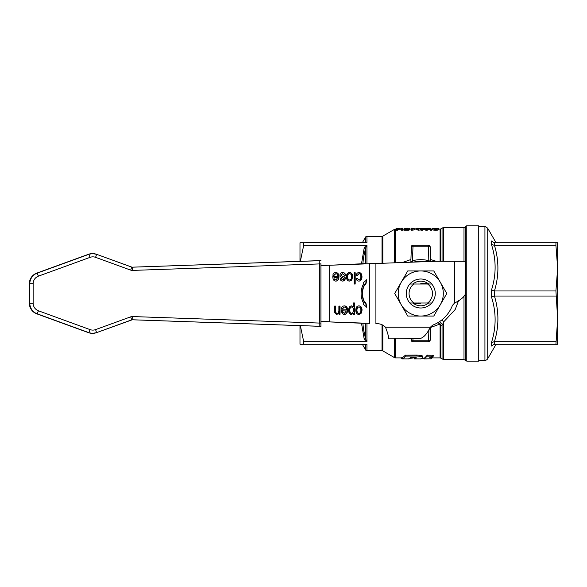 <?xml version="1.0" encoding="UTF-8"?>
<svg xmlns="http://www.w3.org/2000/svg" width="587" height="587" viewBox="0 0 587 587"><rect width="100%" height="100%" fill="white"/><g stroke="black" fill="none" stroke-linecap="round" stroke-linejoin="round"><path stroke-width="0.88" d="M364.637 263.658L329.659 265.251L435.261 261.296L465.762 261.296L465.762 292.766C465.095 296.208 461.331 299.656 454.492 303.09L452.416 305.416A33.819 33.819 0 0 1 432.678 325.147L430.352 327.223C426.91 334.076 423.462 337.833 420.028 338.494L388.557 338.127M388.55 338.494L388.557 338.149C388.513 335.859 387.486 332.22 385.468 327.223A11.27 11.27 0 0 0 377.676 323.708L375.907 323.642L375.907 263.35L369.465 263.658L369.465 323.334L324.831 321.735L364.637 323.334M428.598 303.002A12.312 12.312 0 0 1 412.932 303.002M431.709 303.002A14.492 14.492 0 0 0 431.709 283.998L409.821 283.998A14.492 14.492 0 0 0 409.821 303.002L431.709 303.002M412.932 283.998A12.312 12.312 0 0 1 428.598 283.998M420.762 307.992A14.492 14.492 0 0 0 435.261 293.5A14.492 14.492 0 0 0 420.762 279.008A14.492 14.492 0 0 0 406.27 293.5A14.492 14.492 0 0 0 420.762 307.992M440.287 304.77A22.548 22.548 0 0 0 440.287 282.23L446.795 293.5L433.778 316.048L407.745 316.048L394.728 293.5L401.237 282.23A22.548 22.548 0 0 0 420.762 316.048A22.548 22.548 0 0 0 440.287 304.77M320.92 323.224L320.92 326.394L318.572 326.269L319.086 326.269L319.299 323.055L132.501 316.554A4.828 4.828 90 0 0 130.681 316.841L95.586 329.615A8.049 8.049 -90 0 1 90.082 329.615L38.426 310.802C35.081 309.386 33.312 306.869 33.136 303.237L33.136 283.712C33.312 280.087 35.081 277.563 38.426 276.147L37.216 273.124L36.768 273.124L88.424 254.31A11.27 11.263 -90 0 1 92.276 253.628L92.731 253.628A11.27 11.263 90 0 0 88.879 254.31L37.216 273.124A11.27 11.263 90 0 0 29.805 283.712L29.805 303.237A11.27 11.263 90 0 0 37.216 313.825L88.872 332.646A11.27 11.263 90 0 0 92.724 333.328L92.724 333.328A11.27 11.263 90 0 0 96.576 332.646L132.28 319.768L320.92 326.321L320.92 263.761M90.082 329.615L88.872 332.646L88.424 332.646L92.276 333.328A11.27 11.263 -90 0 1 88.424 332.646L36.761 313.825A11.27 11.263 -90 0 1 29.35 303.237L29.35 283.712A11.27 11.263 -90 0 1 36.768 273.124L88.424 254.31L88.879 254.31L90.09 257.341A8.049 8.049 -90 0 1 95.593 257.341L96.584 254.31A11.27 11.263 90 0 0 92.731 253.628L88.424 254.31M420.769 283.675L428.194 283.675M413.93 303.002A11.703 11.703 0 0 1 413.93 283.998M427.6 283.998A11.703 11.703 0 0 1 427.6 303.002M413.336 303.325L420.762 303.325M334.429 279.163L335.837 279.962L337.752 277.607L333.996 277.607L334.106 279.163L335.837 279.962M320.92 321.493L329.659 321.735L329.659 265.251L320.92 265.5M324.831 321.735L320.92 321.537M356.94 310.215C357.035 312.247 357.696 313.275 358.914 313.289C360.147 313.297 360.807 312.255 360.895 310.163C360.807 308.08 360.147 307.038 358.914 307.038C357.688 307.023 357.035 308.08 356.94 310.215L356.617 310.215C356.72 312.247 357.373 313.275 358.591 313.289L358.914 313.289M353.411 310.119C353.308 308.036 352.706 307.008 351.613 307.038C350.498 307.008 349.881 308.08 349.779 310.23C349.889 312.313 350.483 313.355 351.562 313.348C352.662 313.326 353.279 312.247 353.411 310.119M343.05 312.497L344.466 313.297L346.374 310.941L342.617 310.941L342.727 312.497L344.466 313.297M346.418 276.947C346.543 273.997 347.585 272.537 349.558 272.559C351.547 272.603 352.596 274.026 352.706 276.829L351.672 280.182L349.558 281.092C347.592 281.004 346.543 279.617 346.418 276.947M342.793 279.962L344.246 278.906L342.669 277.688C340.702 277.255 339.8 276.404 339.961 275.142C340.049 273.557 340.952 272.698 342.661 272.559C344.371 272.566 345.325 273.447 345.538 275.178L344.415 275.398L342.669 273.696L341.128 275.002L341.465 275.743L342.632 276.206C344.657 276.734 345.56 277.578 345.347 278.737L344.584 280.527L342.881 281.092C341.245 281.07 340.357 280.3 340.218 278.796L341.333 278.62L342.793 279.962L341.01 278.62M354.056 272.742L355.194 272.742L355.194 284.013L354.056 284.013L354.056 272.742L354.871 272.742L354.871 284.013L354.056 284.013M341.429 309.811L346.44 309.811C346.286 307.984 345.604 307.06 344.408 307.038L342.632 308.718L341.458 308.535C341.847 306.825 342.83 305.944 344.415 305.9C346.462 305.974 347.526 307.375 347.614 310.09C347.489 312.915 346.447 314.361 344.474 314.434C342.559 314.361 341.539 312.944 341.421 310.178L346.117 309.811M357.351 278.304L358.884 279.962C360.102 279.999 360.741 278.957 360.822 276.829C360.748 274.694 360.125 273.645 358.943 273.696L357.256 275.729L356.14 275.552C356.463 273.623 357.395 272.625 358.936 272.559C360.873 272.61 361.885 274.019 361.988 276.8C361.9 279.595 360.88 281.026 358.921 281.092C357.432 281.056 356.536 280.197 356.243 278.509L357.351 278.304M358.914 305.9C360.902 305.944 361.952 307.368 362.062 310.171L361.027 313.524L358.914 314.434C356.947 314.346 355.898 312.959 355.773 310.281C355.898 307.331 356.94 305.871 358.914 305.9M334.575 306.084L335.713 306.084L335.713 311.044C335.683 312.533 336.153 313.26 337.114 313.231C338.185 313.377 338.78 312.482 338.89 310.538L338.89 306.084L340.027 306.084L340.027 314.25L339 314.25L339 313.091L336.865 314.434L334.634 312.445L334.575 306.084L335.39 306.084L335.39 311.044C335.36 312.533 335.83 313.26 336.791 313.231L337.114 313.231M363.221 282.743L366.875 279.808L365.716 284.768L365.041 284.218A16.106 13.949 90 0 0 365.041 302.775L365.716 302.224L366.875 307.184L363.221 304.249L363.896 303.699A17.713 15.343 -90 0 1 363.896 283.294L363.221 282.743M348.605 310.23C348.751 307.493 349.727 306.047 351.532 305.9L353.293 306.928L353.293 302.951L354.438 302.951L354.438 314.25L353.403 314.25L353.403 313.187L351.452 314.434C349.617 314.236 348.671 312.842 348.605 310.23M332.807 276.47L337.818 276.47C337.657 274.643 336.982 273.718 335.779 273.696L334.01 275.376L332.836 275.2C333.225 273.483 334.208 272.603 335.786 272.559C337.833 272.632 338.904 274.034 338.985 276.756C338.868 279.573 337.818 281.019 335.845 281.092C333.93 281.019 332.917 279.603 332.8 276.837L337.496 276.47M351.54 276.822C351.452 274.738 350.791 273.696 349.558 273.696C348.34 273.681 347.68 274.745 347.592 276.873C347.687 278.906 348.34 279.933 349.558 279.948C350.791 279.955 351.452 278.913 351.54 276.822M349.236 272.559C351.224 272.603 352.273 274.026 352.383 276.829L351.349 280.182L349.236 281.092M349.558 273.696L349.236 273.696C348.018 273.681 347.357 274.745 347.269 276.873C347.365 278.906 348.018 279.933 349.236 279.948L349.558 279.948M342.669 273.696L340.805 275.002L341.142 275.743L342.309 276.206C344.334 276.734 345.237 277.578 345.024 278.737L344.261 280.527L342.559 281.092M342.338 272.559C344.048 272.566 345.002 273.447 345.215 275.178L345.538 275.178M345.215 275.178L344.4 275.34M344.092 305.9C346.139 305.974 347.203 307.375 347.291 310.09C347.166 312.915 346.125 314.361 344.151 314.434M342.727 312.497L342.617 310.941M344.408 307.038L342.309 308.718M358.943 273.696L356.933 275.729M357.028 278.304L358.884 279.962M358.613 272.559C360.55 272.61 361.563 274.019 361.665 276.8C361.577 279.595 360.557 281.026 358.598 281.092M356.617 310.215C356.713 308.08 357.366 307.023 358.591 307.038L358.914 307.038M358.591 305.9C360.579 305.944 361.629 307.368 361.739 310.171L360.704 313.524L358.591 314.434M338.89 306.084L339.704 306.084L339.704 314.25L339 314.25M339 313.091L336.542 314.434M365.393 302.224L366.559 307.184M365.041 284.218L364.718 284.218A16.106 13.949 90 0 0 364.718 302.775L365.041 302.775M366.559 279.808L365.393 284.768M353.293 302.951L354.115 302.951L354.115 314.25L353.403 314.25M351.209 305.9L353.293 306.928M353.403 313.187L351.129 314.434M351.613 307.038L351.29 307.038C350.175 307.008 349.558 308.08 349.456 310.23C349.566 312.313 350.16 313.355 351.239 313.348L351.562 313.348M335.463 272.559C337.209 272.265 338.281 273.667 338.662 276.756C338.545 279.573 337.496 281.019 335.522 281.092M334.106 279.163L333.996 277.607M335.779 273.696L333.687 275.376M320.92 265.449L324.831 265.251M318.572 326.269L132.053 319.776L320.92 326.321M320.92 323.085L319.343 323.055L319.343 263.93L320.92 263.901M95.593 257.341L130.688 270.123A4.828 4.828 90 0 0 132.508 270.409L132.28 267.188L319.093 260.716L319.343 263.93L319.152 260.709L318.572 260.716L320.92 260.591L132.28 267.188A1.607 1.607 -90 0 1 131.972 267.173L96.584 254.31L92.731 253.628M131.972 319.79L132.501 316.554M433.778 270.952L440.287 282.23A22.548 22.548 0 0 0 420.762 270.952L433.778 270.952M407.745 270.952L420.762 270.952A22.548 22.548 0 0 0 401.237 282.23L407.745 270.952M428.921 329.667L428.547 340.203L430.161 340.255L430.623 326.981L430.161 340.255A1.607 1.607 0 0 1 428.547 341.81L412.977 341.81A1.607 1.607 0 0 1 411.37 340.255L411.311 338.494L411.37 340.255L412.977 340.203L412.918 338.494M430.682 261.765L429.038 260.709A33.819 33.819 0 0 0 412.492 260.709L412.977 246.797L411.37 246.745L410.849 261.765L412.492 260.709L412.837 262.066M430.675 261.45L430.161 246.745L428.547 246.797L428.833 261.516M438.034 322.579L439.663 324.149L440.184 323.87L438.401 322.358M430.609 327.48L439.663 324.149L440.089 325.389A1.607 0.8 180 0 1 440.896 325.492L440.184 323.87M436.214 261.296L430.609 259.513M410.922 259.513L402.741 262.418M425.443 261.633A32.212 32.212 0 0 0 420.762 261.288L425.443 261.633L420.762 261.288L414.921 261.824M440.089 325.389L440.089 357.916L440.896 358.129L440.896 325.492L442.936 324.552L439.604 321.588M440.896 358.129L442.936 359.31L442.936 324.552L443.743 321.815L441.784 319.996M463.994 296.494L463.994 359.53L443.743 359.53L443.743 321.815L455.182 309.547L458.594 300.639M402.623 229.312L402.623 228.174L401.647 228.174L401.647 228.945L396.533 228.174L396.533 229.312L397.509 229.312L397.509 228.299L402.623 229.312L402.623 230.295L397.509 229.268M397.509 229.312L397.509 230.295L396.533 230.295L396.533 229.312M416.088 229.473L415.948 228.387L420.109 228.578L419.133 229.077L416.088 228.893L416.088 229.877L420.226 230.097L421.048 229.495L421.048 228.526L415.948 228.387M408.941 229.282L408.941 230.273L403.944 230.273L403.944 229.282L408.941 229.282L405.155 229.077L407.862 228.174L403.944 229.282M422.603 229.312L424.196 228.248L425.905 229.312L427.138 229.312L428.95 228.248L430.447 229.312L431.511 229.312L431.511 230.295L430.447 230.295L428.95 229.216L427.138 230.295L425.905 230.295L424.196 229.216L422.603 230.295L421.576 230.295L421.576 229.312L422.603 229.312L422.603 230.295M414.275 228.893L414.275 229.869L411.428 230.302L411.428 229.319L414.275 228.893L412.382 228.937L412.382 228.174L411.428 228.174L411.428 229.319M432.193 229.356L432.061 228.38L433.081 228.409L433.081 228.813M438.893 228.57L438.893 229.539C438.592 230.009 437.374 230.265 435.246 230.331L432.193 229.833L432.193 228.857L435.246 229.341C437.315 229.304 438.526 229.047 438.893 228.57L432.061 228.38M404.56 229.539L404.56 228.57C405.294 228.438 402.939 228.284 407.077 228.174L407.451 228.174M407.862 228.182L409.352 228.314L409.601 229.539M433.081 228.409L437.843 228.57L435.268 229.135L432.193 228.857M412.045 229.319L412.045 230.302M431.511 229.312L429.479 228.174L426.544 229.099L423.689 228.174L421.576 229.312M430.447 229.312L430.447 230.295M428.95 228.248L428.95 229.216M427.138 229.312L427.138 230.295M425.905 229.312L425.905 230.295M424.196 228.248L424.196 229.216M407.862 228.174L407.862 229.077M419.962 228.387L416.917 228.38L419.962 228.387M416.088 228.893L418.282 229.319L421.048 228.526M401.574 229.312L401.574 230.295M420.813 228.306L423.014 228.38M421.972 228.174L421.972 228.981M416.924 228.196L417.54 228.174M424.313 228.358L428.407 228.174M429.479 228.174L430.212 228.416M426.125 228.182L426.125 229.15M412.382 228.174L415.912 229.084M412.39 228.174L412.39 228.937M411.428 228.747L410.57 229.084M299.986 261.362L299.986 242.769L303.706 242.769L303.706 245.307L366.941 245.513L365.892 245.307L364.153 248.213L365.547 248.059L366.941 245.513L366.941 263.592M364.153 344.231L365.547 345.105L366.941 344.408L365.892 344.231L299.986 344.231L299.986 325.624M365.547 345.105C361.863 345.017 361.863 345.017 365.547 345.105L365.547 349.867A1.607 1.607 0 0 0 366.941 350.666L366.941 344.408M361.511 323.21L364.153 338.787L365.547 338.941L363.492 329.16L362.883 323.261M364.153 338.787L365.892 341.693L366.941 341.487L365.547 338.941L365.547 323.364M300.331 325.638L303.706 341.693L365.892 341.693M362.876 263.732L363.485 257.854L365.547 248.059L365.547 263.636M303.706 245.307L300.331 261.347M364.153 242.769L365.547 241.895C361.863 241.983 361.863 241.983 365.547 241.895L366.941 242.592L366.941 236.334A1.607 1.607 0 0 0 365.547 237.133L365.547 241.895M303.706 242.769L366.941 242.592M410.79 262.14A1.607 1.607 0 0 0 410.849 261.765M411.37 246.745A1.607 1.607 0 0 1 412.977 245.19L428.547 245.19A1.607 1.607 0 0 1 430.161 246.745M412.977 341.81L428.547 341.81L428.547 340.203L412.977 340.203L412.977 341.81M303.706 341.693L303.706 344.231M420.762 261.288A32.212 32.212 0 0 0 413.894 262.029M466.79 225.863L478.743 225.863L478.743 361.137L466.79 361.137L466.79 225.863A1.607 1.607 0 0 0 465.388 226.67L465.388 261.296L465.388 226.67A1.607 1.607 0 0 1 463.994 227.47L463.994 261.296M557.65 318.866L557.65 344.231L555.926 344.231L557.65 318.866L555.926 290.969L494.43 290.969C499.06 275.743 499.06 260.525 494.43 245.307L494.232 242.769L557.65 242.769L557.65 318.866M494.43 245.307L555.926 245.307L555.926 242.769M555.926 290.969L557.65 268.134L555.926 245.307M492.214 345.061L491.444 346.007C496.338 345.794 496.338 345.794 491.444 346.007L494.232 344.231L555.926 344.231M555.926 341.693L494.43 341.693C499.06 326.475 499.06 311.249 494.43 296.031L555.926 296.031M494.232 344.231L494.43 341.693M491.444 240.993L494.232 242.769L491.444 240.993C496.338 241.206 496.338 241.206 491.444 240.993L491.444 244.368C496.338 259.725 496.338 274.98 491.444 290.125L491.444 296.875C496.338 312.02 496.338 327.275 491.444 342.632L491.444 346.007M494.43 296.031L494.232 290.954L491.444 290.125M491.444 244.368L494.232 245.315M494.232 341.685L491.444 342.632M491.444 296.875L494.232 296.046M497.945 344.231C497.226 344.07 496.294 344.606 495.157 345.838L487.724 358.723A3.221 3.221 0 0 1 484.935 360.33L478.743 360.33M382.012 263.137L382.012 236.334A1.607 1.607 0 0 0 382.819 236.113L394.625 229.297L394.625 262.697M440.089 261.296L440.089 229.084A1.607 1.607 0 0 0 440.896 228.871L440.896 261.296M463.994 227.47L443.743 227.47A1.607 1.607 0 0 0 442.936 227.69L442.936 261.296M395.433 262.675L395.433 229.084A1.607 1.607 0 0 0 394.625 229.297M433.294 355.223L427.211 355.208L424.761 357.916L422.112 358.246M432.707 355.861L433.287 355.238L433.294 356.162L427.211 356.14L424.335 358.892L425.003 358.892L424.357 358.892M422.347 357.05C423.704 355.913 421.671 355.267 416.249 355.106L405.375 355.194L402.3 357.909L402.66 358.87M416.124 357.131L414.393 357.909L414.752 358.87M420.534 358.877L422.347 358.011C423.697 356.889 421.664 356.228 416.249 356.038L405.375 356.126C404.37 358.077 403.342 358.995 402.3 358.877L408.728 358.892M408.545 358.877L410.783 357.49L413.549 357.417C415.882 357.446 416.741 357.666 416.124 358.092L414.393 358.877L414.393 357.916M420.718 358.892L414.385 358.877M422.347 358.011L422.677 356.419M426.507 358.892L425.751 358.892M424.577 358.884L422.427 358.261M413.615 357.916L409.997 358.349M402.102 357.872L402.102 358.84L401.501 358.209M430.631 358.87L430.212 358.826M424.761 358.892L424.335 358.892L424.335 357.916L424.328 358.892L430.953 358.796L432.458 357.527L429.721 357.351L432.707 356.801L433.294 356.162M33.136 303.237L29.35 303.237L29.35 283.712L33.136 283.712M88.417 332.646L36.761 313.825L37.216 313.825L38.426 310.802M130.681 316.841L131.671 319.864L132.222 319.768M95.586 329.615L96.576 332.646L131.671 319.864M38.426 276.147L90.09 257.341M130.688 270.123L131.679 267.092L132.229 267.188M132.508 270.409L319.299 263.93M454.492 303.09L454.492 261.296M385.468 327.223L430.352 327.223M319.152 326.277L319.299 323.055M320.92 260.672L319.152 260.709M29.35 303.237L29.35 303.237C29.607 308.314 32.08 311.851 36.761 313.825M435.246 229.341L435.246 230.331M435.341 228.226L435.341 229.187M429.28 228.402L429.28 229.37M428.605 228.387L428.605 229.356M424.805 228.556L424.805 229.524M423.814 228.416L423.814 229.385M418.23 228.747L418.23 229.722M418.282 229.319L418.282 230.302M420.226 229.113L420.226 230.097M418.384 228.218L418.384 229.179M427.292 228.174L427.292 228.585M366.941 341.487L366.941 323.4M364.153 248.213L361.497 263.783M412.977 245.19L412.977 246.797L428.547 246.797L428.547 245.19M487.724 358.723L487.724 228.277L495.157 241.162C496.294 242.394 497.226 242.93 497.945 242.769M487.724 228.277C485.948 226.78 485.016 226.244 484.935 226.67L484.935 360.33M382.012 324.743L382.012 350.666L366.941 350.666M382.819 263.108L382.819 236.113M382.012 350.666L382.819 350.887L382.819 325.154M466.79 361.137L465.388 360.33L465.388 294.454L465.388 360.33L463.994 359.53M443.743 227.47L443.743 261.296M394.625 338.494L394.625 357.703L382.819 350.887M402.484 357.916L395.433 357.916L395.433 338.494M432.091 357.439L432.091 356.925M427.211 356.14L427.211 355.208M427.571 356.045L427.571 355.113M432.927 356.045L432.927 355.113M424.019 358.862L424.019 357.894M401.17 358.334L401.17 357.916M423.029 358.363L423.029 357.916M405.375 356.126L405.375 355.194M405.742 356.03L405.742 355.098M416.249 356.038L416.249 355.106M131.679 267.092L96.584 254.31M92.724 333.328L96.576 332.646M29.35 283.712C29.607 278.634 32.08 275.098 36.761 273.124M132.06 267.18L318.572 260.716M440.896 228.871L442.936 227.69M440.089 229.084L438.893 229.084M432.061 229.084L431.247 229.084M421.84 229.084L421.048 229.084M415.948 229.084L414.275 229.084M411.428 229.084L408.941 229.084M404.076 229.084L402.623 229.084M396.533 229.084L395.433 229.084M365.547 349.867L362.759 345.039L361.365 344.231M365.547 237.133L362.759 241.961L361.365 242.769M484.935 226.67L478.743 226.67M382.012 236.334L366.941 236.334M440.089 357.916L432.142 357.916M414.569 357.916L410.438 357.916M401.156 357.344L401.156 358.305M402.293 357.909L402.293 358.877M443.743 359.53L442.936 359.31M395.433 357.916L394.625 357.703"/></g></svg>
